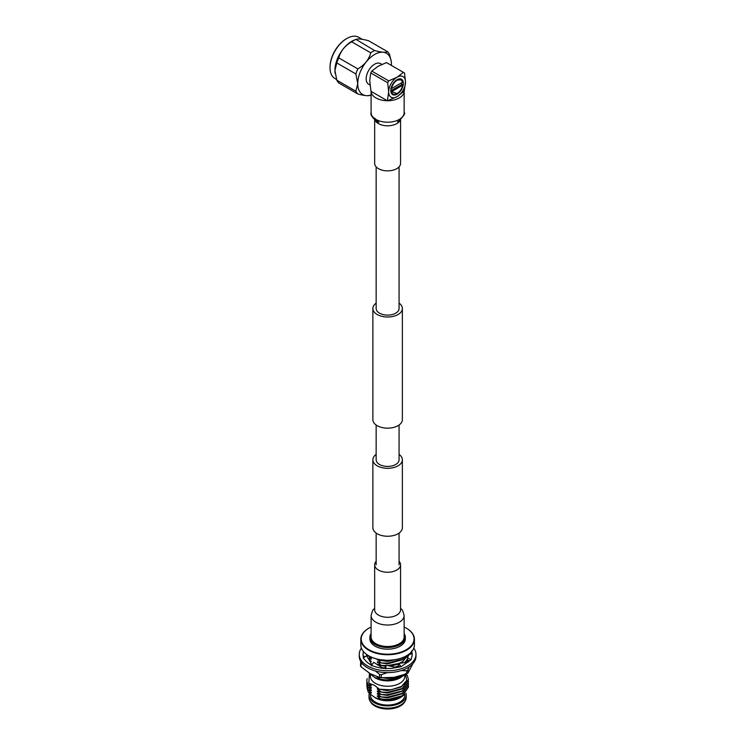 <?xml version="1.0" encoding="UTF-8"?>
<svg xmlns="http://www.w3.org/2000/svg" width="746" height="746" viewBox="0 0 746 746"><rect width="100%" height="100%" fill="white"/><g stroke="black" fill="none" stroke-linecap="round" stroke-linejoin="round"><path stroke-width="1.12" d="M399.073 454.435A14.752 8.514 180 0 1 402.364 459.797A14.752 8.514 180 0 1 393.263 467.667A14.752 8.514 180 0 1 377.187 465.821A14.752 8.514 180 0 1 372.869 459.797A14.752 8.514 180 0 1 376.152 454.435M402.364 459.797L402.364 527.73A14.752 8.514 180 0 1 393.263 535.6A14.752 8.514 180 0 1 377.187 533.754A14.752 8.514 180 0 1 372.869 527.73L372.869 459.797M376.152 303.128A14.752 8.514 0 0 0 372.869 308.49A14.752 8.514 0 0 0 377.187 314.514A14.752 8.514 0 0 0 393.263 316.36A14.752 8.514 0 0 0 402.364 308.49A14.752 8.514 0 0 0 399.073 303.128M372.869 308.49L372.869 419.653A14.752 8.514 0 0 0 377.187 425.677A14.752 8.514 0 0 0 393.263 427.523A14.752 8.514 0 0 0 402.364 419.653L402.364 308.49M376.152 166.862L376.152 308.49A11.46 6.611 0 0 0 379.509 313.171A11.46 6.611 0 0 0 392.004 314.607A11.46 6.611 0 0 0 399.073 308.49L399.073 166.862M399.073 425.015L399.073 459.797A11.46 6.611 180 0 1 392.004 465.914A11.46 6.611 180 0 1 379.509 464.478A11.46 6.611 180 0 1 376.152 459.797L376.152 425.015M404.145 91.152A16.533 9.549 180 0 1 404.145 91.18A16.533 9.549 180 0 1 387.566 100.729M387.295 100.719A16.533 9.549 180 0 1 375.928 97.931A16.533 9.549 180 0 1 371.088 91.366M400.565 119.882L400.565 163.374A12.952 7.479 180 0 1 392.573 170.284A12.952 7.479 180 0 1 378.455 168.661A12.952 7.479 180 0 1 374.66 163.374L374.66 119.882M371.088 615.478L371.088 636.963A16.533 9.549 0 0 0 375.928 643.714A16.533 9.549 0 0 0 393.944 645.784A16.533 9.549 0 0 0 404.145 636.963L404.145 615.478A16.533 9.549 0 0 1 399.306 622.229A16.533 9.549 0 0 1 375.928 622.229A16.533 9.549 0 0 1 371.088 615.478L372.702 610.321L374.66 608.27M376.152 561.281A12.952 7.479 0 0 0 374.66 564.769A12.952 7.479 0 0 0 378.455 570.056A12.952 7.479 0 0 0 392.573 571.678A12.952 7.479 0 0 0 400.565 564.769A12.952 7.479 0 0 0 399.073 561.281M406.43 655.827A26.418 15.256 180 0 1 406.3 655.902A26.418 15.256 180 0 1 368.934 655.902L368.664 655.753A26.8 15.47 0 0 0 406.57 655.753A26.8 15.47 0 0 0 414.412 644.814L414.412 639.257A26.8 15.47 180 0 1 397.87 653.552A26.8 15.47 180 0 1 368.664 650.195A26.8 15.47 180 0 1 360.812 639.257A26.8 15.47 180 0 1 368.664 628.309A26.8 15.47 180 0 1 368.794 628.235M371.088 627.041A26.418 15.256 0 0 0 368.934 628.16A26.418 15.256 0 0 0 368.934 649.729A26.418 15.256 0 0 0 406.3 649.729A26.418 15.256 0 0 0 406.3 628.16L406.57 628.309A26.8 15.47 180 0 1 414.412 639.257M371.088 633.941A17.345 10.015 0 0 0 375.35 644.05A17.345 10.015 0 0 0 396.62 645.523A17.345 10.015 0 0 0 404.145 633.941M404.145 633.596A17.718 10.23 180 0 1 405.33 637.28A17.718 10.23 180 0 1 394.392 646.726A17.718 10.23 180 0 1 375.089 644.507A17.718 10.23 180 0 1 369.895 637.28A17.718 10.23 180 0 1 371.088 633.596M369.895 637.28L369.895 638.94A17.718 10.23 0 0 0 375.089 646.176A17.718 10.23 0 0 0 394.392 648.395A17.718 10.23 0 0 0 405.33 638.94L405.33 637.28M368.906 672.836L374.734 677.564A17.326 10.006 0 0 0 375.359 677.937A17.326 10.006 0 0 0 400.49 677.564L401.907 676.65L386.13 680.296L403.101 675.885A20.841 12.039 0 0 0 405.041 674.44M374.352 677.293L380.218 679.168C388.302 680.725 395.604 679.83 402.122 676.473A20.841 12.039 0 0 0 403.101 675.885M404.808 674.636L404.808 676.333A17.195 9.922 180 0 1 394.196 685.499A17.195 9.922 180 0 1 375.462 683.345A17.195 9.922 180 0 1 370.426 676.333L370.426 674.328M374.352 697.193L377.345 698.526L391.575 700L401.758 696.661L400.145 697.659A17.186 9.922 180 0 1 375.462 697.874A17.186 9.922 180 0 1 375.089 697.659L370.818 694.545M404.808 694.284L404.808 695.141A17.186 9.922 180 0 1 394.196 704.308A17.186 9.922 180 0 1 375.462 702.163A17.186 9.922 180 0 1 370.426 695.141L370.426 694.256M405.917 693.193A18.613 10.742 180 0 1 406.225 695.141A18.613 10.742 180 0 1 394.737 705.073A18.613 10.742 180 0 1 374.455 702.741A18.613 10.742 180 0 1 369 695.141A18.613 10.742 180 0 1 369.317 693.183M406.225 695.141L406.225 697.426A18.613 10.742 180 0 1 405.46 700.475A18.613 10.742 180 0 1 374.455 705.026A18.613 10.742 180 0 1 369.764 700.475A18.613 10.742 180 0 1 369 697.426L369 695.141M405.46 700.475L404.91 701.557A18.035 10.407 180 0 1 374.865 705.968A18.035 10.407 180 0 1 370.324 701.557L369.764 700.475M369.69 683.979L371.349 685.807L368.794 683.271L374.352 685.229L379.462 689.248L391.072 689.817L401.395 686.507L406.803 680.38L405.339 673.535M401.758 696.661L404.481 694.563M391.436 699.608A20.841 12.039 180 0 1 380.777 699.151L391.436 699.608L402.355 696.055L408.463 687.085M366.855 684.66L367.927 689.845L371.349 692.493L371.349 693.099L368.226 692.055L367.06 687.952M366.771 685.872L367.927 689.845M366.855 682.226L367.927 687.411L371.349 690.059L371.349 690.675L367.927 689.546M366.771 683.439L367.927 687.411M367.153 678.627L366.771 680.856L367.927 684.987L371.349 687.635L371.349 688.241L367.927 687.113M366.771 681.014L367.927 684.987M408.379 683.439L408.463 684.502L402.355 693.323L387.612 697.146L380.777 696.913L387.612 697.454L402.355 693.621L408.463 684.66M408.379 681.014L408.463 682.077L402.355 690.889L387.612 694.712L380.777 694.479L387.612 695.02L402.355 691.188L408.463 682.226M405.908 674.356L407.307 675.568L408.463 679.643L402.355 688.455L387.612 692.288L380.777 692.055L387.612 692.586L402.355 688.763L408.463 679.793M371.349 685.807L367.927 684.679M369.69 686.413L371.349 688.241M369.69 688.838L371.349 690.675M369.69 691.272L371.349 693.099M380.777 691.747L377.345 689.099L387.612 690.591L401.217 687.038L406.272 681.676M380.777 694.181L377.345 691.533L387.612 693.025L401.982 688.978M380.777 696.615L377.345 693.966L387.612 695.458L401.982 691.411M408.379 685.872L408.463 686.935L402.355 695.748L387.612 699.58L380.777 699.039L377.345 696.391L387.612 697.892L401.982 693.845M377.345 698.526L379.723 699.049M391.575 700L401.982 696.279M377.345 696.391L377.345 695.785L380.777 696.913M377.345 693.966L377.345 693.351L380.777 694.479M377.345 691.533L377.345 690.927L380.777 692.055M377.345 689.099L377.345 688.493L379.462 689.248M368.794 683.271L369.457 673.405M371.349 695.067L368.226 692.055M402.122 676.473L404.882 674.496M383.742 677.9L393.935 677.349M407.13 662.159L408.081 660.163M382.428 667.726L385.384 667.978M395.044 667.073L398.718 665.936M404.752 662.448L407.344 659.38M408.444 655.799L408.416 654.568M383.034 668.099L385.44 668.285M395.716 667.213L398.914 666.169M405.162 662.383L407.325 659.716M377.345 664.826L377.345 664.21L380.777 665.339L385.841 665.563M387.733 665.572L398.849 663.455M399.035 663.38L402.355 661.749L408.249 654.68M380.777 665.339L385.71 665.861M388.983 665.833L398.756 663.8M400.182 663.194L402.355 662.056L408.332 654.634M380.777 665.04L377.345 661.786L380.777 662.914L387.612 663.147L402.355 659.315L406.467 655.809M380.777 662.914L387.612 663.446L402.355 659.623L406.868 655.575M380.777 662.607L377.345 659.352L380.777 660.48L387.612 660.714L395.082 659.772M380.777 660.48L387.612 661.021L398.616 658.988M366.771 654.54L367.004 656.191M366.78 654.54L367.237 656.611M367.47 655.016L371.349 658.494L371.349 659.1L367.927 657.972M367.703 655.165L367.927 655.846M368.636 655.734L367.927 655.538M369.69 657.273L371.349 659.1M369.69 659.697L371.349 661.534L369.662 660.909M377.345 659.958L387.612 661.46L399.903 658.625M377.345 662.392L387.612 663.884L401.982 659.846M378.213 665.096L385.533 666.29M390.475 666.141L398.69 664.052M400.574 663.129L401.982 662.271M396.368 667.344L399.054 666.327M380.218 679.168L377.345 676.976L387.612 678.478L397.581 676.659M370.818 662.98L371.349 663.959M367.927 658.27L371.349 661.534M377.345 676.976L377.345 676.37M406.57 628.309L406.3 628.16A26.418 15.256 0 0 0 404.145 627.041M360.812 639.257L360.812 644.814A26.8 15.47 0 0 0 368.664 655.753L368.934 655.902M401.311 670.579L406.654 670.757L406.654 673.834L393.972 677.349L381.29 677.76L381.29 674.682L387.444 672.612M412.883 663.679L407.95 673.088L407.95 670.011L408.985 667.008M360.84 661.637L360.486 665.749A27.854 16.086 0 0 0 360.961 666.765L360.961 663.688L362.873 664.248M375.48 671.036L379.527 674.412L379.527 677.489L370.24 673.675L360.961 666.765M379.527 677.489A27.854 16.086 0 0 0 381.29 677.76M381.29 674.682A27.854 16.086 180 0 1 379.527 674.412M360.961 663.688A27.854 16.086 180 0 1 360.486 662.672M406.654 673.834A27.854 16.086 0 0 0 407.95 673.088M407.95 670.011A27.854 16.086 180 0 1 406.654 670.757M408.575 654.456A21.597 12.468 180 0 1 408.827 655.128M408.603 660.434A21.597 12.468 180 0 1 407.642 662.14M411.372 653.85A24.571 14.183 0 0 0 410.72 652.647M407.232 662.159A20.841 12.039 0 0 0 408.137 660.191M361.428 648.097A28.367 16.375 0 0 0 359.255 654.382A28.367 16.375 0 0 0 367.564 665.964A28.367 16.375 0 0 0 398.467 669.516A28.367 16.375 0 0 0 415.979 654.382A28.367 16.375 0 0 0 413.806 648.097M359.255 654.382L359.255 656.238A28.367 16.375 0 0 0 367.564 667.819A28.367 16.375 0 0 0 398.467 671.363A28.367 16.375 0 0 0 415.979 656.238L415.979 654.382M383.192 668.341L373.727 662.308L371.405 665.544L376.282 666.98A24.581 14.193 0 0 0 376.46 667.027A24.581 14.193 0 0 0 385.859 668.537L391.268 668.416A24.581 14.193 0 0 0 391.464 668.397L400.984 666.737L411.009 659.837L411.867 656.713A24.581 14.193 0 0 0 411.895 656.601A24.581 14.193 0 0 0 412.193 654.382A24.581 14.193 0 0 0 411.717 651.584M371.275 665.768L371.629 664.416L366.78 655.79L363.134 657.907L365.624 660.723A24.581 14.193 0 0 0 365.717 660.825A24.581 14.193 0 0 0 371.657 665.18M363.498 651.566L363.367 652.051A24.581 14.193 0 0 0 363.339 652.163A24.581 14.193 0 0 0 363.032 654.382A24.581 14.193 0 0 0 363.675 657.599M363.339 652.163L363.041 654.139M411.801 653.701A24.581 14.193 0 0 0 411.363 652.573M410.887 652.489L411.503 652.601L411.475 650.969M412.193 654.475L412.128 653.589L409.116 654.624L407.447 657.58L411.009 659.837M407.447 657.58L407.325 659.762L409.47 660.881M365.046 656.797L363.153 655.781M366.361 656.032L366.65 654.447M371.629 664.416L369.522 663.996M396.723 667.567L385.98 665.218L385.225 667.027L385.477 668.519M385.98 665.218L385.859 668.91M408.221 662.131L398.858 663.408L398.317 665.469L399.474 666.812M398.858 663.408L400.984 666.737M362.258 39.314L358.77 37.3A23.816 13.745 120 0 0 346.862 38.475A23.816 13.745 120 0 0 330.021 67.644L330.021 67.028A23.061 13.316 -60 0 1 346.321 38.792A23.061 13.316 -60 0 1 346.592 38.633M381.877 64.389L380.553 63.615A11.917 6.882 120 0 0 371.368 66.814A11.917 6.882 120 0 0 366.174 78.796A11.917 6.882 120 0 0 368.636 84.251L369.969 85.025M401.74 83.878L401.87 82.619M390.811 90.555A8.887 5.129 120 0 0 392.648 94.621A8.887 5.129 120 0 0 399.492 92.243A8.887 5.129 120 0 0 403.372 83.3A8.887 5.129 120 0 0 401.535 79.225A8.887 5.129 120 0 0 394.69 81.612A8.887 5.129 120 0 0 390.811 90.555M392.228 94.332L394.186 94.49M402.542 85.137L402.663 84.596L401.628 84.615L401.777 82.675M390.876 91.562L391.501 91.693A8.131 4.69 120 0 0 397.086 93.567A8.131 4.69 120 0 0 402.681 85.24L402.542 84.531M335.122 73.397A23.816 13.745 -60 0 1 335.103 73.276A23.816 13.745 -60 0 1 334.917 70.469A23.816 13.745 -60 0 1 354.275 40.07L355.954 39.389L374.66 50.56A26.054 15.041 120 0 0 370.743 52.826L351.683 41.813A26.054 15.041 -60 0 1 355.6 39.557C357.437 38.512 361.745 38.904 368.533 40.713L387.594 51.716C385.757 52.752 381.448 52.369 374.66 50.56M391.398 65.424A23.816 13.745 120 0 0 391.436 64.212A23.816 13.745 120 0 0 391.24 61.414A23.816 13.745 120 0 0 373.326 55.279A23.816 13.745 120 0 0 357.754 83.655A23.816 13.745 120 0 0 371.088 94.975M355.861 73.957L336.8 62.944A26.054 15.041 -60 0 1 338.759 57.899L357.819 68.902A26.054 15.041 120 0 0 355.861 73.957L357.744 83.655L355.861 91.189A26.054 15.041 120 0 0 357.819 93.977C364.589 95.786 368.897 96.169 370.743 95.134M357.819 93.977L338.759 82.974A26.054 15.041 -60 0 1 336.8 80.186L334.917 70.478L336.8 62.944M391.24 61.414L389.552 54.505A26.054 15.041 120 0 0 387.594 51.716M336.8 80.186L355.861 91.189M338.759 57.899C340.586 51.129 344.904 45.767 351.683 41.813M370.743 52.826C368.916 59.596 364.608 64.958 357.819 68.902M330.021 67.644A23.816 13.745 120 0 0 334.954 78.544L336.567 79.477M390.801 91.31L397.086 93.567M391.501 91.693L402.681 85.212M401.152 79.859L397.618 80.008L401.152 79.859L402.681 82.153A8.131 4.69 120 0 0 397.618 80.008A8.131 4.69 120 0 0 391.501 88.606L390.829 88.615M401.255 79.085A8.887 5.129 -60 0 1 402.7 81.528L402.495 82.023M402.691 81.603C401.945 79.104 400.248 78.582 397.618 80.008M402.681 82.153L391.501 88.606M390.811 90.853L401.628 84.615M402.42 85.072L402.663 84.596M405.516 82.219A11.917 6.882 120 0 1 397.086 96.654A11.917 6.882 120 0 1 388.666 91.944L387.398 100.785L397.086 96.654L404.248 91.059L405.516 81.911A11.917 6.882 120 0 0 397.086 77.202L388.731 80.866L387.668 82.713L388.666 91.637A11.917 6.882 120 0 1 397.086 77.202L403.437 72.371L386.493 62.589L378.138 66.254L371.788 71.084L388.731 80.866M387.668 82.713L370.725 72.931L369.718 80.689L370.986 91.301L387.398 100.785M403.437 72.371L404.509 72.987L405.516 81.911M370.725 72.931L371.788 71.084M404.145 91.18L404.145 112.665A16.533 9.549 180 0 1 399.306 119.416A16.533 9.549 180 0 1 375.928 119.416A16.533 9.549 180 0 1 371.088 112.665C370.212 114.399 371.984 117.206 376.394 121.104L378.837 122.344L374.66 118.166M400.154 120.209A12.952 7.479 180 0 1 396.769 123.631A12.952 7.479 180 0 1 378.455 123.631A12.952 7.479 180 0 1 375.07 120.209M374.669 609.939L374.66 609.808A12.952 7.479 0 0 0 378.455 615.096A12.952 7.479 0 0 0 396.769 615.096A12.952 7.479 0 0 0 400.565 609.808L400.565 564.769M399.073 533.092L399.073 564.787M376.152 533.092L376.152 564.787M404.145 112.665C405.74 112.991 403.875 115.863 398.532 121.281L397.543 121.757M371.088 91.357L371.088 112.665M374.66 609.808L374.66 564.769M400.565 608.27L402.542 610.349L404.145 615.478M396.21 659.548L387.799 660.462L379.024 659.548M346.321 38.792L346.862 38.475M371.088 95.012L370.398 95.292"/></g></svg>
